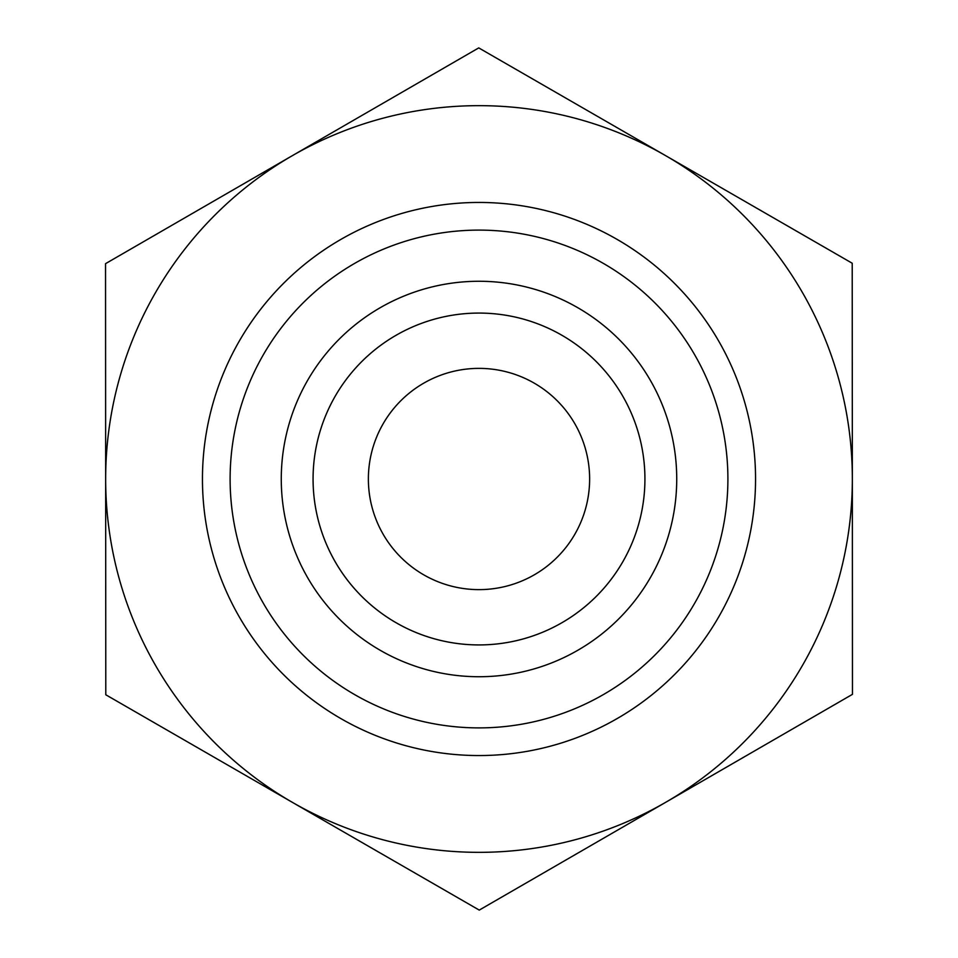 <?xml version="1.0" encoding="UTF-8"?>
<svg xmlns="http://www.w3.org/2000/svg" width="958" height="958" viewBox="0 0 958 958"><rect width="100%" height="100%" fill="white"/><g stroke="black" fill="none" stroke-linecap="round" stroke-linejoin="round"><path stroke-width="1.44" d="M478.749 47.9L852.213 263.234L852.345 478.784A373.345 373.345 0 0 0 292.142 155.783L478.749 47.9M105.536 263.666L292.142 155.783A373.345 373.345 0 0 0 105.655 479.216L105.536 263.666M105.787 694.766L105.655 479.216A373.345 373.345 0 0 0 665.858 802.217A373.345 373.345 0 0 0 852.345 479L852.464 694.334L479.251 910.1L105.787 694.766M313.074 479A165.926 165.926 0 0 0 479 644.926A165.926 165.926 0 0 0 644.926 479A165.926 165.926 0 0 0 479 313.074A165.926 165.926 0 0 0 313.074 479M281.269 479A197.731 197.731 0 0 1 479 281.269A197.731 197.731 0 0 1 676.731 479A197.731 197.731 0 0 1 479 676.731A197.731 197.731 0 0 1 281.269 479M644.926 479A165.926 165.926 0 0 0 396.037 335.3A165.926 165.926 0 0 0 396.037 622.7A165.926 165.926 0 0 0 644.926 479M368.375 479A110.625 110.625 0 0 0 479 589.625A110.625 110.625 0 0 0 589.625 479A110.625 110.625 0 0 0 479 368.375A110.625 110.625 0 0 0 368.375 479M755.551 479A276.551 276.551 0 0 0 340.725 239.5A276.551 276.551 0 0 0 340.725 718.5A276.551 276.551 0 0 0 755.551 479M727.9 479A248.9 248.9 0 0 1 354.556 694.55A248.9 248.9 0 0 1 354.556 263.45A248.9 248.9 0 0 1 727.9 479"/></g></svg>
